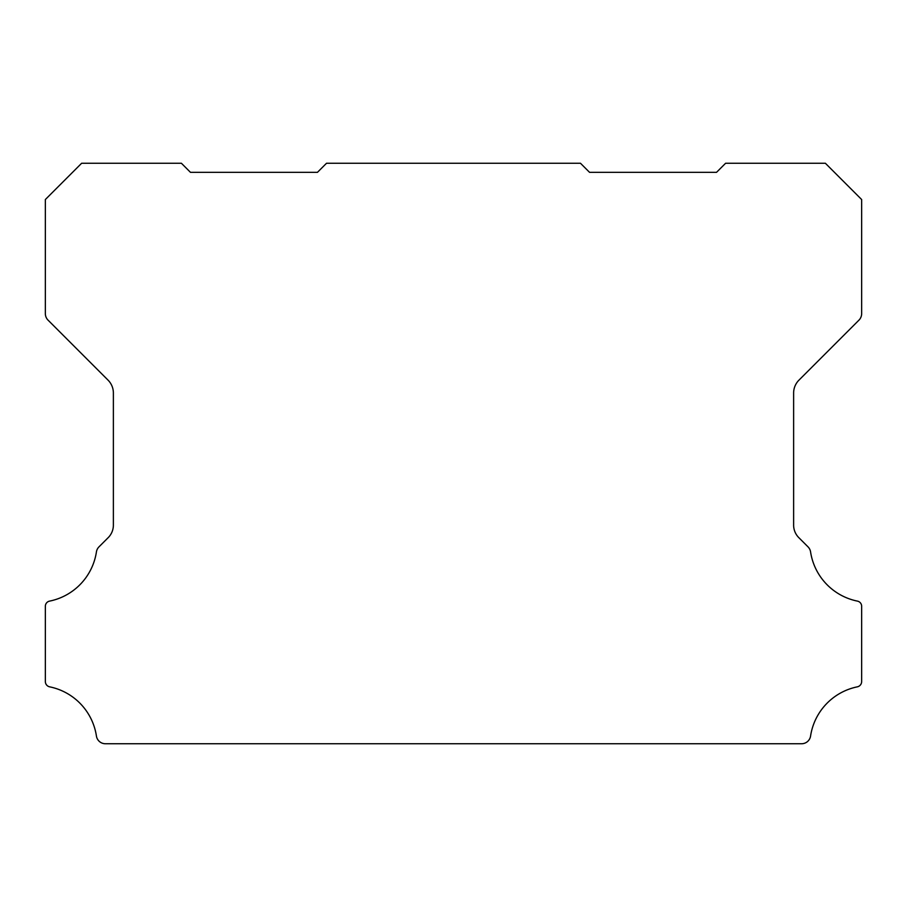 <?xml version="1.0" encoding="UTF-8"?>
<svg xmlns="http://www.w3.org/2000/svg" width="907" height="907" viewBox="0 0 907 907"><rect width="100%" height="100%" fill="white"/><g stroke="black" fill="none" stroke-linecap="round" stroke-linejoin="round"><path stroke-width="1.36" d="M45.35 606.261A5.249 5.249 0 0 1 49.704 601.092A59.318 59.318 0 0 0 96.425 551.909A9.127 9.127 0 0 1 98.999 546.842L108.069 537.772A17.698 17.698 0 0 0 113.375 524.949L113.375 392.992A18.242 18.242 0 0 0 108.069 380.158L48.014 320.103A9.206 9.206 0 0 1 45.35 313.697L45.35 199.54L81.63 163.26L181.4 163.26L190.47 172.33L317.45 172.33L326.52 163.26L580.48 163.26L589.55 172.33L716.53 172.33L725.6 163.26L825.37 163.26L861.65 199.54L861.65 313.697A9.206 9.206 0 0 1 858.997 320.103L798.942 380.158A18.242 18.242 0 0 0 793.625 392.992L793.625 524.949A17.698 17.698 0 0 0 798.942 537.772L808.001 546.842A9.127 9.127 0 0 1 810.575 551.909A59.318 59.318 0 0 0 857.296 601.092A5.249 5.249 0 0 1 861.65 606.42L861.65 681.531A5.431 5.431 0 0 1 857.296 686.848A59.284 59.284 0 0 0 810.575 736.031A9.059 9.059 0 0 1 801.618 743.74L105.382 743.74A9.059 9.059 0 0 1 96.425 736.031A59.284 59.284 0 0 0 49.704 686.848A5.431 5.431 0 0 1 45.35 681.531L45.35 606.42A5.249 5.249 0 0 1 45.35 606.261"/></g></svg>
